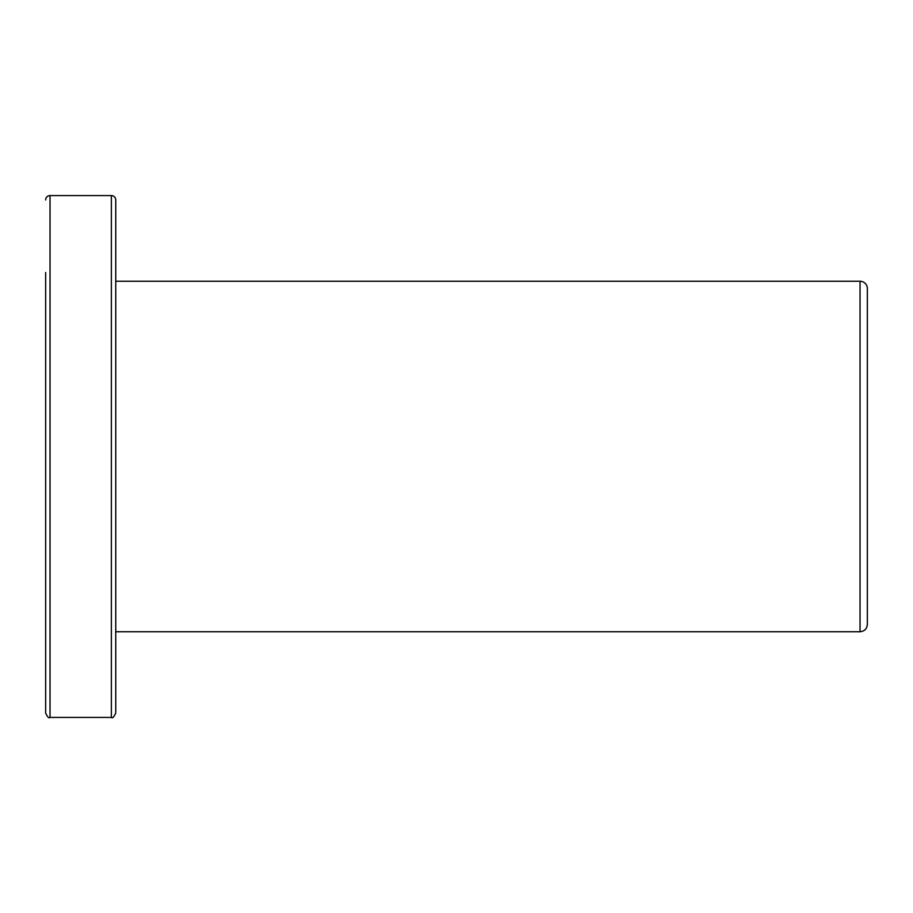<?xml version="1.0" encoding="UTF-8"?>
<svg xmlns="http://www.w3.org/2000/svg" width="913" height="913" viewBox="0 0 913 913"><rect width="100%" height="100%" fill="white"/><g stroke="black" fill="none" stroke-linecap="round" stroke-linejoin="round"><path stroke-width="1.37" d="M45.65 272.496L45.65 713.042C47.465 717.059 48.925 718.52 50.032 717.424L50.032 195.576L50.032 717.424L111.363 717.424L111.363 195.576L111.363 717.424C112.47 718.52 113.931 717.059 115.746 713.042L115.746 199.958A4.382 4.382 0 0 0 111.363 195.576A4.382 4.382 0 0 1 115.746 199.958M860.046 281.261L860.046 631.739L860.046 281.261A7.304 7.304 0 0 1 867.35 288.554A7.304 7.304 0 0 0 860.046 281.261L115.746 281.261L860.046 281.261M115.746 631.739L860.046 631.739C864.485 631.317 866.916 628.874 867.35 624.446L867.35 288.554M50.032 195.576L111.363 195.576L50.032 195.576A4.382 4.382 0 0 0 45.65 199.958A4.382 4.382 0 0 1 50.032 195.576"/></g></svg>
